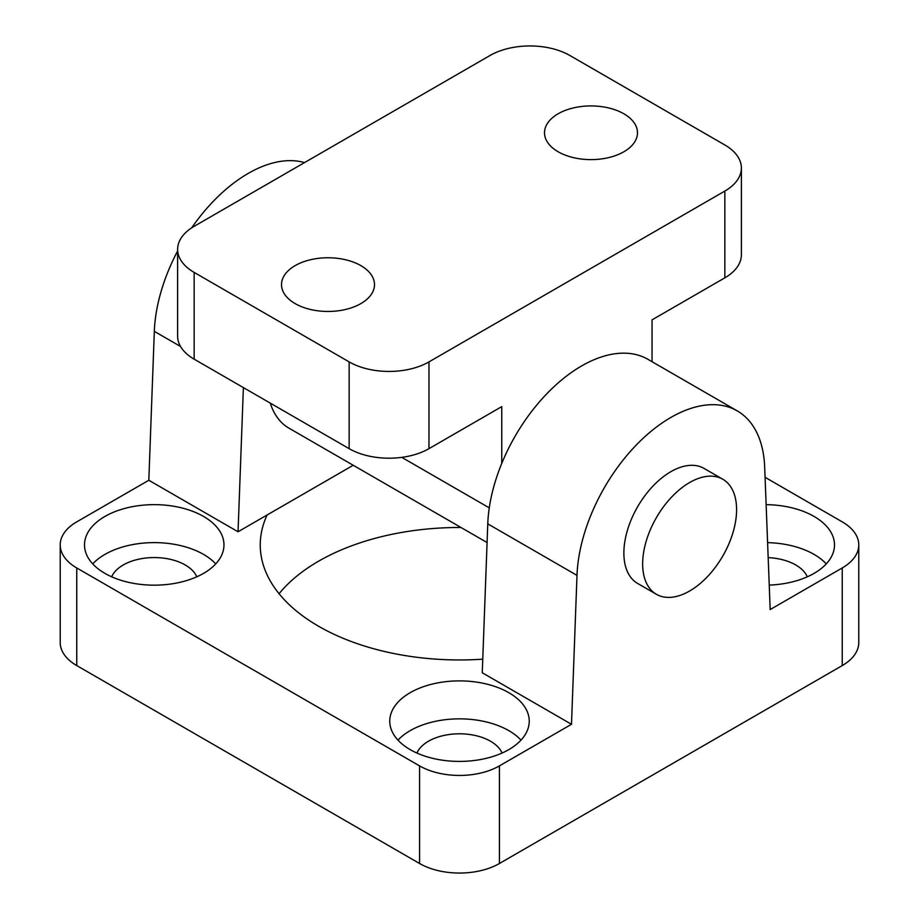 <?xml version="1.0" encoding="UTF-8"?>
<svg xmlns="http://www.w3.org/2000/svg" width="919" height="919" viewBox="0 0 919 919"><rect width="100%" height="100%" fill="white"/><g stroke="black" fill="none" stroke-linecap="round" stroke-linejoin="round"><path stroke-width="1.38" d="M724.838 191.072A56.45 32.59 0 0 0 741.38 168.016A56.45 32.59 0 0 0 724.838 144.972L569.86 55.496A56.45 32.59 0 0 0 490.022 55.496L194.162 226.315A56.45 32.59 0 0 0 177.62 249.359A56.45 32.59 0 0 0 194.162 272.415L349.14 361.891A56.45 32.59 0 0 0 428.978 361.891L724.838 191.072L724.838 277.837L652.053 319.858L652.053 361.707M501.763 463.371L501.763 406.623L428.978 448.656A56.45 32.59 0 0 1 349.14 448.656L194.162 359.18A56.45 32.59 0 0 1 177.62 336.124L177.62 249.359M270.278 403.119A106.271 61.355 120 0 0 288.957 428.162L487.081 542.543M295.125 303.592A46.49 26.846 180 0 1 281.513 284.614A46.49 26.846 180 0 1 328.003 257.768A46.49 26.846 180 0 1 374.493 284.614A46.49 26.846 180 0 1 345.797 309.416A46.49 26.846 180 0 1 295.125 303.592M558.12 151.75A46.49 26.846 180 0 1 544.507 132.773A46.49 26.846 180 0 1 590.997 105.926A46.49 26.846 180 0 1 637.487 132.773A46.49 26.846 180 0 1 608.792 157.574A46.49 26.846 180 0 1 558.12 151.75M724.838 277.837A56.45 32.59 0 0 0 741.38 254.781L741.38 168.016M656.419 594.294L637.625 583.45A66.421 38.345 -60 0 1 637.625 506.76A66.421 38.345 -60 0 1 704.046 468.414L722.828 479.258A66.421 38.345 -60 0 1 736.59 509.666A66.421 38.345 -60 0 1 707.596 576.5A66.421 38.345 -60 0 1 656.419 594.294A66.421 38.345 -60 0 1 656.407 517.604A66.421 38.345 -60 0 1 722.828 479.258M765.067 477.306L842.252 521.866A56.45 32.59 180 0 1 858.783 544.91A56.45 32.59 180 0 1 842.252 567.953L770.179 609.561L764.677 467.024A132.83 76.691 -60 0 0 737.256 410.896A132.83 76.691 -60 0 0 636.798 444.497A132.83 76.691 -60 0 0 576.994 575.374L571.492 724.287L499.419 765.895A56.45 32.59 180 0 1 419.581 765.895L76.748 567.953A56.45 32.59 180 0 1 60.217 544.91A56.45 32.59 180 0 1 76.748 521.866L148.821 480.258L238.044 531.768L353.229 465.267M842.252 567.953L842.252 665.574A56.45 32.59 0 0 0 858.783 642.519L858.783 544.91M766.124 504.657A69.741 40.264 180 0 1 834.498 544.91A69.741 40.264 180 0 1 769.237 585.093M60.217 544.91L60.217 642.519A56.45 32.59 0 0 0 76.748 665.574L76.748 567.953M571.492 724.287L482.257 672.765L487.771 523.853L576.994 575.374M482.762 659.164A199.251 115.036 180 0 1 260.249 544.91A199.251 115.036 180 0 1 267.107 514.996M410.184 749.628A69.741 40.264 180 0 1 389.759 721.151A69.741 40.264 180 0 1 459.5 680.887A69.741 40.264 180 0 1 529.241 721.162A69.741 40.264 180 0 1 486.185 758.347A69.741 40.264 180 0 1 410.184 749.628M104.927 573.376A69.741 40.264 180 0 1 84.502 544.91A69.741 40.264 180 0 1 154.243 504.646A69.741 40.264 180 0 1 223.972 544.91A69.741 40.264 180 0 1 180.917 582.106A69.741 40.264 180 0 1 104.927 573.376M419.581 765.895L419.581 863.504L76.748 665.574M419.581 863.504A56.45 32.59 0 0 0 499.419 863.504L499.419 765.895M521.004 740.128A69.741 40.264 0 0 0 459.5 718.853A69.741 40.264 0 0 0 397.996 740.128M502.061 753.052A43.836 25.307 0 0 0 490.493 741.219A43.836 25.307 0 0 0 447.737 734.729A43.836 25.307 0 0 0 416.939 753.052M826.261 563.887A69.741 40.264 0 0 0 767.595 542.647M807.319 576.81A43.836 25.307 0 0 0 795.762 564.978A43.836 25.307 0 0 0 768.181 557.638M215.735 563.887A69.741 40.264 0 0 0 154.243 542.612A69.741 40.264 0 0 0 92.739 563.887M196.792 576.81A43.836 25.307 0 0 0 185.236 564.978A43.836 25.307 0 0 0 142.468 558.488A43.836 25.307 0 0 0 111.681 576.81M461.005 527.495A199.251 115.036 0 0 0 279.077 593.72M238.044 531.768L243.386 387.6M737.256 410.896L648.021 359.375A132.83 76.691 120 0 0 547.563 392.987A132.83 76.691 120 0 0 487.771 523.853M177.62 251.025A132.83 76.691 120 0 0 154.323 331.345L148.821 480.258M304.522 162.594A132.83 76.691 120 0 0 191.703 227.82M842.252 665.574L499.419 863.504M489.264 507.862L401.787 457.363M194.162 272.415L194.162 359.18M349.14 361.891L349.14 448.656M428.978 361.891L428.978 448.656M154.323 331.345L180.549 346.486"/></g></svg>
